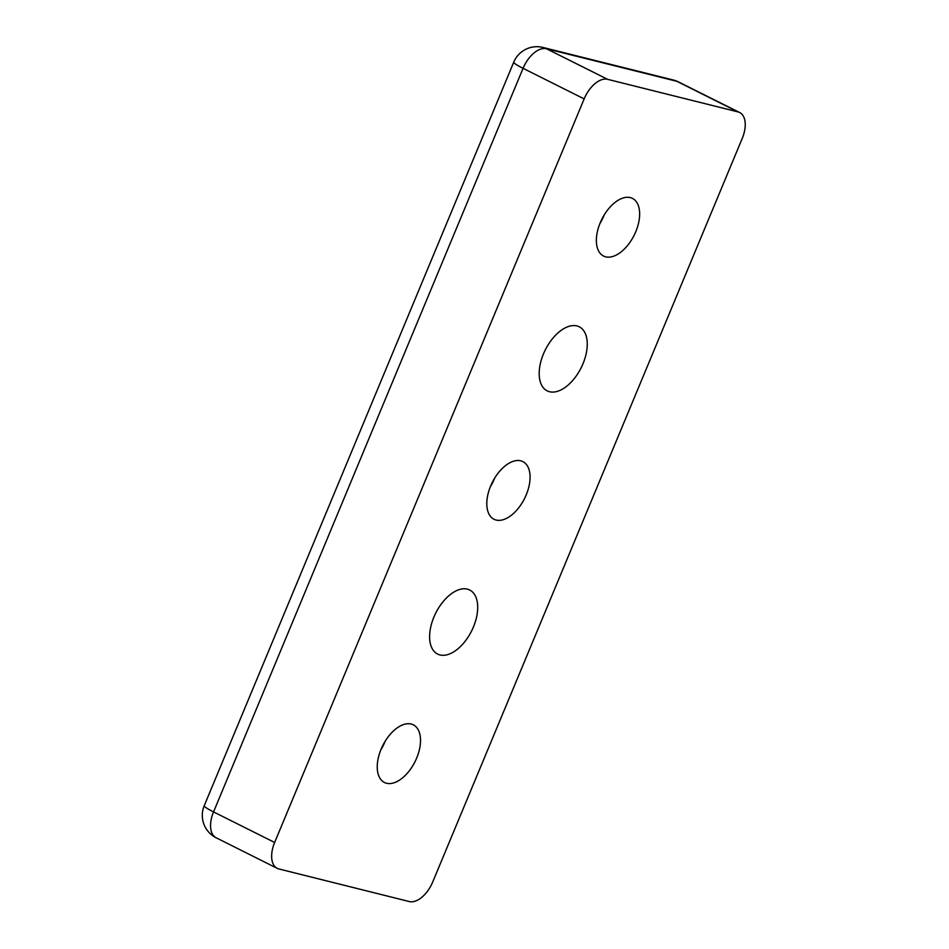 <?xml version="1.0" encoding="UTF-8"?>
<svg xmlns="http://www.w3.org/2000/svg" width="949" height="949" viewBox="0 0 949 949"><rect width="100%" height="100%" fill="white"/><g stroke="black" fill="none" stroke-linecap="round" stroke-linejoin="round"><path stroke-width="1.42" d="M381.095 749.212A32.242 18.031 -63.4 0 1 413.301 724.811A32.242 18.031 -63.4 0 1 416.658 758.097A32.242 18.031 -63.4 0 1 384.44 782.486A32.242 18.031 -63.4 0 1 381.095 749.212M380.739 750.066A32.242 18.031 116.6 0 0 384.784 742.142A32.242 18.031 116.6 0 0 385.128 741.288M490.657 485.995A32.242 18.031 -63.4 0 1 522.875 461.605A32.242 18.031 -63.4 0 1 526.221 494.88A32.242 18.031 -63.4 0 1 494.014 519.269A32.242 18.031 -63.4 0 1 490.657 485.995M490.313 486.849A32.242 18.031 116.6 0 0 494.346 478.925A32.242 18.031 116.6 0 0 494.702 478.071M600.219 222.778A32.242 18.031 -63.4 0 1 632.437 198.388A32.242 18.031 -63.4 0 1 635.794 231.663A32.242 18.031 -63.4 0 1 603.576 256.052A32.242 18.031 -63.4 0 1 600.219 222.778M599.875 223.632A32.242 18.031 116.6 0 0 603.92 215.708A32.242 18.031 116.6 0 0 604.264 214.865M433.895 617.111A35.825 20.036 -63.4 0 1 469.696 590.005A35.825 20.036 -63.4 0 1 473.421 626.981A35.825 20.036 -63.4 0 1 437.631 654.086A35.825 20.036 -63.4 0 1 433.895 617.111M543.469 353.894A35.825 20.036 -63.4 0 1 579.258 326.788A35.825 20.036 -63.4 0 1 582.983 363.764A35.825 20.036 -63.4 0 1 547.193 390.869A35.825 20.036 -63.4 0 1 543.469 353.894M278.887 868.964A25.077 14.021 -63.4 0 1 277.25 868.359A25.077 14.021 -63.4 0 1 274.641 842.475L213.549 811.905A25.077 2.574 -157.4 0 1 204.225 805.725A25.077 25.077 0 0 0 216.158 837.789A25.077 14.021 -63.4 0 1 213.549 811.905L523.065 68.328A25.077 14.021 -63.4 0 1 546.494 48.755A25.077 20.629 -76 0 0 542.982 47.45A25.077 25.077 0 0 0 513.753 62.148A25.077 2.574 22.6 0 0 523.065 68.328L584.157 98.898A25.077 14.021 -63.4 0 1 607.585 79.325L546.494 48.755L676.91 81.329A25.077 14.021 -63.4 0 1 678.547 81.934A25.077 25.077 0 0 0 673.399 80.036A25.077 20.629 104 0 1 676.91 81.329L738.002 111.899A25.077 14.021 -63.4 0 1 739.639 112.504A25.077 14.021 -63.4 0 1 742.248 138.388L432.72 881.977A25.077 14.021 -63.4 0 1 409.304 901.55L278.887 868.964M738.002 111.899L607.585 79.325M584.157 98.898L274.641 842.475M277.25 868.359L216.158 837.789M513.753 62.148L204.225 805.725M673.399 80.036L542.982 47.45M739.639 112.504L678.547 81.934"/></g></svg>
